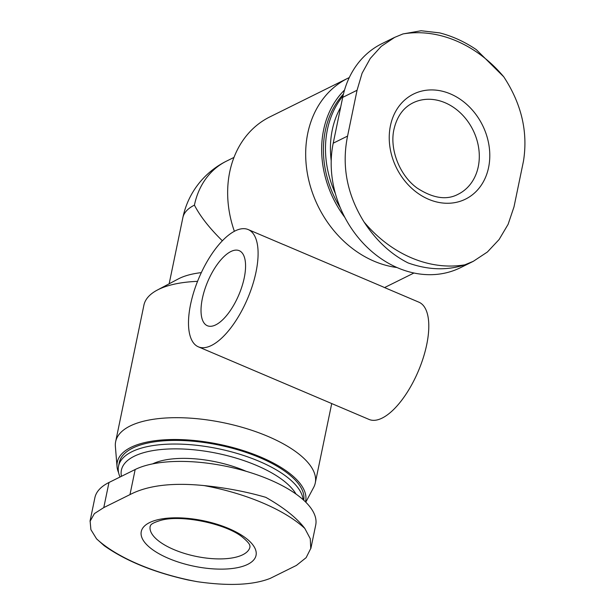 <?xml version="1.0" encoding="UTF-8"?>
<svg xmlns="http://www.w3.org/2000/svg" width="615" height="615" viewBox="0 0 615 615"><rect width="100%" height="100%" fill="white"/><g stroke="black" fill="none" stroke-linecap="round" stroke-linejoin="round"><path stroke-width="0.92" d="M305.778 502.186L313.658 487.411A101.929 40.39 -168.3 0 0 315.272 482.975A101.929 40.39 -168.3 0 0 223.652 422.759A101.929 40.39 -168.3 0 0 115.651 441.639A101.929 40.39 -168.3 0 0 115.374 446.352L117.027 466.562A96.171 38.115 -168.3 0 0 118.61 472.704M197.553 281.347A101.929 40.39 -168.3 0 0 157.225 290.111A101.929 40.39 -168.3 0 0 143.91 305.163L115.651 441.639M201.328 272.622A81.541 32.311 -168.3 0 0 178.319 278.926L157.225 290.111M349.289 77.567A101.929 83.494 63.6 0 0 347.867 78.251A101.929 83.494 63.6 0 0 307.761 133.278A101.929 83.494 63.6 0 0 396.921 267.51M347.867 78.251L269.847 116.904A101.929 83.494 63.6 0 0 234.384 231.325M383.345 287.005L283.846 244.685M394.661 37.354L381.807 43.719A99.384 81.411 63.6 0 0 342.701 97.378L333.215 143.195A99.384 81.411 63.6 0 0 366.701 246.83A99.384 81.411 63.6 0 0 460.55 267.648L473.404 261.275L464.809 264.834C446.913 270.661 427.994 270.023 408.06 262.92C390.809 254.187 376.134 240.534 364.034 221.969C347.006 194.517 341.517 165.889 347.567 136.084L357.054 90.267L362.081 73.239L370.276 58.44L381.262 46.333L394.669 37.369L402.971 33.933L421.121 30.75L439.61 32.879C452.402 36.147 464.625 41.728 476.287 49.615L503.747 76.798C521.528 103.881 528.108 131.971 523.488 161.061L514.002 206.878L508.098 224.344L499.096 239.535L487.395 252.004L473.396 261.26M222.376 240.811C209.507 228.188 200.19 216.303 194.425 205.149A81.541 32.311 -168.3 0 0 182.855 217.656L169.156 283.784M310.859 548.488L315.71 525.064A99.384 39.383 -168.3 0 0 248.752 472.082A99.384 39.383 -168.3 0 0 135.177 469.514L108.978 482.491A99.384 39.383 -168.3 0 0 94.879 497.735L90.028 521.159M305.463 501.871A96.171 38.115 -168.3 0 0 214.681 443.407A96.171 38.115 -168.3 0 0 117.027 466.562M303.725 500.226A94.126 37.3 -168.3 0 0 218.425 444.968A94.126 37.3 -168.3 0 0 119.295 462.534L118.541 466.162A94.126 37.3 -168.3 0 0 120.04 477.009M303.11 499.672A94.126 37.3 -168.3 0 0 212.544 447.612A94.126 37.3 -168.3 0 0 118.541 466.162M296.015 494.06A90.52 35.87 -168.3 0 0 194.717 449.873A90.52 35.87 -168.3 0 0 121.439 476.318M246.169 471.305A68.803 27.268 -168.3 0 0 152.643 463.879M104.181 545.697L96.555 538.832L90.897 529.638L90.128 521.182L94.418 513.587L103.781 507.59L129.973 494.614C147.592 485.412 172.285 482.398 204.049 485.581C226.059 487.826 246.638 491.746 265.803 497.335C283.815 507.567 296.822 517.938 304.825 528.446L310.268 538.702L310.76 548.472L306.139 557.651L296.415 565.416L270.216 578.392C253.111 585.103 228.818 586.203 197.33 581.698L187.975 579.968M158.593 519.544A58.609 23.224 -168.3 0 0 168.533 558.397A58.609 23.224 -168.3 0 0 247.73 564.355A58.609 23.224 -168.3 0 0 234.684 531.283A58.609 23.224 -168.3 0 0 158.593 519.544M344.546 90.021A96.171 78.782 63.6 0 0 323.621 129.865A96.171 78.782 63.6 0 0 344.877 217.456M343.454 94.041A94.126 77.106 63.6 0 0 325.335 130.588A94.126 77.106 63.6 0 0 340.326 207.824M343.016 95.925A94.126 77.106 63.6 0 0 327.411 129.565A94.126 77.106 63.6 0 0 335.39 193.617M340.641 107.325A90.52 74.154 63.6 0 0 332.277 129.926A90.52 74.154 63.6 0 0 331.216 160.776M484.343 179.911A58.609 48.008 63.6 0 0 456.484 96.932A58.609 48.008 63.6 0 0 390.433 125.721A58.609 48.008 63.6 0 0 422.543 196.262A58.609 48.008 63.6 0 0 484.343 179.911M383.329 287.051L418.93 302.196A63.706 26.414 113 0 1 423.258 357.799A63.706 26.414 113 0 1 382.13 418.092A63.706 26.414 113 0 1 369.054 419.438L198.353 346.829A63.706 26.414 113 0 1 198.983 277.865A63.706 26.414 113 0 1 248.229 229.579A63.706 26.414 113 0 1 252.557 285.191A63.706 26.414 113 0 1 211.429 345.476A63.706 26.414 113 0 1 198.353 346.829M244.247 277.826A40.775 16.905 113 0 1 207.332 325.719A40.775 16.905 113 0 1 207.732 281.585A40.775 16.905 113 0 1 239.25 250.689A40.775 16.905 113 0 1 244.247 277.826M182.855 217.656A81.541 81.541 0 0 1 226.505 161.122A81.541 66.797 63.6 0 0 194.425 205.149M135.177 469.514L129.973 494.614M108.978 482.491L103.781 507.59M96.555 538.832A120.655 47.809 -168.3 0 0 197.33 581.698M304.825 528.446A120.655 47.809 -168.3 0 0 204.049 485.581M333.215 143.195L347.567 136.084M342.701 97.378L357.054 90.267M503.747 76.798A120.655 98.831 63.6 0 0 402.971 33.933M364.034 221.969A120.655 98.831 63.6 0 0 464.809 264.834M458.206 194.217A50.968 41.751 63.6 0 0 472.989 130.011A50.968 41.751 63.6 0 0 412.957 102.874C403.317 107.671 396.998 116.458 393.992 129.219C389.38 149.03 399.473 175.306 417.008 187.982C432.96 198.353 446.69 200.436 458.206 194.217M173.884 549.579A50.968 20.195 -168.3 0 0 249.982 546.935L249.951 546.005C249.367 545.928 251.712 544.952 242.479 537.202C226.689 523.988 181.917 514.301 160.853 520.328C148.446 524.111 151.075 525.848 150.168 526.271A50.968 20.195 -168.3 0 0 173.884 549.579M331.723 403.555L315.272 482.975M413.949 273.014L384.56 287.574M104.189 545.69C125.606 560.826 153.535 572.25 187.975 579.96M226.505 161.122L234 157.409M283.83 244.724L248.229 229.579"/></g></svg>
